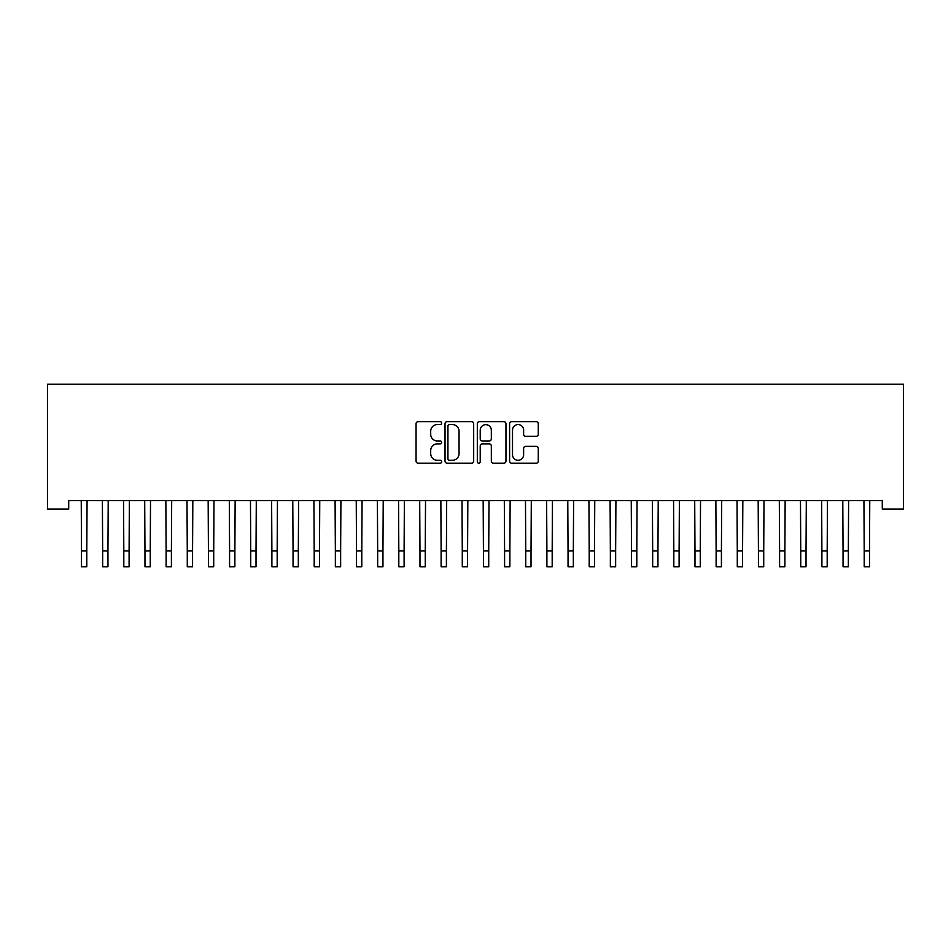 <?xml version="1.0" encoding="UTF-8"?>
<svg xmlns="http://www.w3.org/2000/svg" width="951" height="951" viewBox="0 0 951 951"><rect width="100%" height="100%" fill="white"/><g stroke="black" fill="none" stroke-linecap="round" stroke-linejoin="round"><path stroke-width="1.43" d="M441.656 423.112A1.45 1.45 0 0 0 440.206 421.662L418.143 421.662A2.08 2.08 0 0 0 416.062 423.742L416.062 461.116A2.08 2.08 0 0 0 418.143 463.185L440.206 463.185A1.45 1.45 0 0 0 441.656 461.734A1.45 1.45 0 0 0 440.206 460.284L437.341 460.284A6.645 6.645 0 0 1 430.696 453.639L430.696 450.524A6.645 6.645 0 0 1 437.341 443.879L440.206 443.879A1.45 1.45 0 0 0 441.656 442.429A1.45 1.45 0 0 0 440.206 440.967L437.341 440.967A6.645 6.645 0 0 1 430.696 434.322L430.696 431.207A6.645 6.645 0 0 1 437.341 424.574L440.206 424.574A1.45 1.45 0 0 0 441.656 423.112M536.186 436.295A2.08 2.08 0 0 0 538.266 434.227L538.266 423.742A2.08 2.08 0 0 0 536.186 421.662L511.686 421.662A2.08 2.08 0 0 0 509.605 423.742L509.605 461.116A2.08 2.08 0 0 0 511.686 463.185L536.186 463.185A2.08 2.08 0 0 0 538.266 461.116L538.266 448.444A2.08 2.08 0 0 0 536.186 446.376L525.701 446.376A2.08 2.08 0 0 0 523.621 448.444L523.621 454.733A5.551 5.551 0 0 1 518.069 460.284A5.551 5.551 0 0 1 512.518 454.733L512.518 430.125A5.551 5.551 0 0 1 518.069 424.574A5.551 5.551 0 0 1 523.621 430.125L523.621 434.227A2.08 2.08 0 0 0 525.701 436.295L536.186 436.295M882.29 500.595L68.71 500.595L68.71 509.058L47.55 509.058L47.55 384.252L903.45 384.252L903.45 509.058L882.29 509.058L882.29 500.595M473.681 423.742A2.08 2.08 0 0 0 471.601 421.662L447.101 421.662A2.08 2.08 0 0 0 445.032 423.742L445.032 461.116A2.08 2.08 0 0 0 447.101 463.185L471.601 463.185A2.08 2.08 0 0 0 473.681 461.116L473.681 423.742M479.399 421.662L503.899 421.662A2.08 2.08 0 0 1 505.968 423.742L505.968 461.116A2.08 2.08 0 0 1 503.899 463.185L493.414 463.185A2.08 2.08 0 0 1 491.334 461.116L491.334 445.96A2.08 2.08 0 0 0 489.254 443.879L482.3 443.879A2.08 2.08 0 0 0 480.219 445.96L480.219 461.734A1.45 1.45 0 0 1 478.769 463.185A1.45 1.45 0 0 1 477.319 461.734L477.319 423.742A2.08 2.08 0 0 1 479.399 421.662M449.383 424.574A1.45 1.45 0 0 0 447.933 426.024L447.933 458.834A1.45 1.45 0 0 0 449.383 460.284L452.403 460.284A6.645 6.645 0 0 0 459.048 453.639L459.048 431.207A6.645 6.645 0 0 0 452.403 424.574L449.383 424.574M491.334 430.221A5.551 5.551 0 0 0 485.783 424.669A5.551 5.551 0 0 0 480.219 430.221L480.219 438.898A2.08 2.08 0 0 0 482.3 440.967L489.254 440.967A2.08 2.08 0 0 0 491.334 438.898L491.334 430.221M81.239 500.595L81.501 550.879L86.791 550.879L87.064 500.595M81.501 550.879L81.501 566.748L86.791 566.748L86.791 550.879M102.387 500.595L102.66 550.879L107.95 550.879L108.212 500.595M102.66 550.879L102.66 566.748L107.95 566.748L107.95 550.879M123.547 500.595L123.808 550.879L129.098 550.879L129.372 500.595M123.808 550.879L123.808 566.748L129.098 566.748L129.098 550.879M144.695 500.595L144.968 550.879L150.258 550.879L150.52 500.595M144.968 550.879L144.968 566.748L150.258 566.748L150.258 550.879M165.854 500.595L166.116 550.879L171.406 550.879L171.679 500.595M166.116 550.879L166.116 566.748L171.406 566.748L171.406 550.879M187.002 500.595L187.276 550.879L192.566 550.879L192.827 500.595M187.276 550.879L187.276 566.748L192.566 566.748L192.566 550.879M208.162 500.595L208.424 550.879L213.713 550.879L213.987 500.595M208.424 550.879L208.424 566.748L213.713 566.748L213.713 550.879M229.31 500.595L229.583 550.879L234.873 550.879L235.135 500.595M229.583 550.879L229.583 566.748L234.873 566.748L234.873 550.879M250.47 500.595L250.731 550.879L256.021 550.879L256.294 500.595M250.731 550.879L250.731 566.748L256.021 566.748L256.021 550.879M271.617 500.595L271.891 550.879L277.181 550.879L277.442 500.595M271.891 550.879L271.891 566.748L277.181 566.748L277.181 550.879M292.777 500.595L293.051 550.879L298.329 550.879L298.602 500.595M293.051 550.879L293.051 566.748L298.329 566.748L298.329 550.879M313.925 500.595L314.199 550.879L319.488 550.879L319.75 500.595M314.199 550.879L314.199 566.748L319.488 566.748L319.488 550.879M335.085 500.595L335.358 550.879L340.636 550.879L340.91 500.595M335.358 550.879L335.358 566.748L340.636 566.748L340.636 550.879M356.245 500.595L356.506 550.879L361.796 550.879L362.069 500.595M356.506 550.879L356.506 566.748L361.796 566.748L361.796 550.879M377.392 500.595L377.666 550.879L382.956 550.879L383.217 500.595M377.666 550.879L377.666 566.748L382.956 566.748L382.956 550.879M398.552 500.595L398.814 550.879L404.104 550.879L404.377 500.595M398.814 550.879L398.814 566.748L404.104 566.748L404.104 550.879M419.7 500.595L419.973 550.879L425.263 550.879L425.525 500.595M419.973 550.879L419.973 566.748L425.263 566.748L425.263 550.879M440.86 500.595L441.121 550.879L446.411 550.879L446.685 500.595M441.121 550.879L441.121 566.748L446.411 566.748L446.411 550.879M462.008 500.595L462.281 550.879L467.571 550.879L467.833 500.595M462.281 550.879L462.281 566.748L467.571 566.748L467.571 550.879M483.167 500.595L483.429 550.879L488.719 550.879L488.992 500.595M483.429 550.879L483.429 566.748L488.719 566.748L488.719 550.879M504.315 500.595L504.589 550.879L509.879 550.879L510.14 500.595M504.589 550.879L504.589 566.748L509.879 566.748L509.879 550.879M525.475 500.595L525.737 550.879L531.027 550.879L531.3 500.595M525.737 550.879L525.737 566.748L531.027 566.748L531.027 550.879M546.623 500.595L546.896 550.879L552.186 550.879L552.448 500.595M546.896 550.879L546.896 566.748L552.186 566.748L552.186 550.879M567.783 500.595L568.044 550.879L573.334 550.879L573.608 500.595M568.044 550.879L568.044 566.748L573.334 566.748L573.334 550.879M588.931 500.595L589.204 550.879L594.494 550.879L594.755 500.595M589.204 550.879L589.204 566.748L594.494 566.748L594.494 550.879M610.09 500.595L610.364 550.879L615.642 550.879L615.915 500.595M610.364 550.879L610.364 566.748L615.642 566.748L615.642 550.879M631.25 500.595L631.512 550.879L636.801 550.879L637.075 500.595M631.512 550.879L631.512 566.748L636.801 566.748L636.801 550.879M652.398 500.595L652.671 550.879L657.949 550.879L658.223 500.595M652.671 550.879L652.671 566.748L657.949 566.748L657.949 550.879M673.558 500.595L673.819 550.879L679.109 550.879L679.383 500.595M673.819 550.879L673.819 566.748L679.109 566.748L679.109 550.879M694.705 500.595L694.979 550.879L700.269 550.879L700.53 500.595M694.979 550.879L694.979 566.748L700.269 566.748L700.269 550.879M715.865 500.595L716.127 550.879L721.417 550.879L721.69 500.595M716.127 550.879L716.127 566.748L721.417 566.748L721.417 550.879M737.013 500.595L737.287 550.879L742.576 550.879L742.838 500.595M737.287 550.879L737.287 566.748L742.576 566.748L742.576 550.879M758.173 500.595L758.434 550.879L763.724 550.879L763.998 500.595M758.434 550.879L758.434 566.748L763.724 566.748L763.724 550.879M779.321 500.595L779.594 550.879L784.884 550.879L785.146 500.595M779.594 550.879L779.594 566.748L784.884 566.748L784.884 550.879M800.48 500.595L800.742 550.879L806.032 550.879L806.305 500.595M800.742 550.879L800.742 566.748L806.032 566.748L806.032 550.879M821.628 500.595L821.902 550.879L827.192 550.879L827.453 500.595M821.902 550.879L821.902 566.748L827.192 566.748L827.192 550.879M842.788 500.595L843.05 550.879L848.34 550.879L848.613 500.595M843.05 550.879L843.05 566.748L848.34 566.748L848.34 550.879M863.936 500.595L864.209 550.879L869.499 550.879L869.761 500.595M864.209 550.879L864.209 566.748L869.499 566.748L869.499 550.879"/></g></svg>
